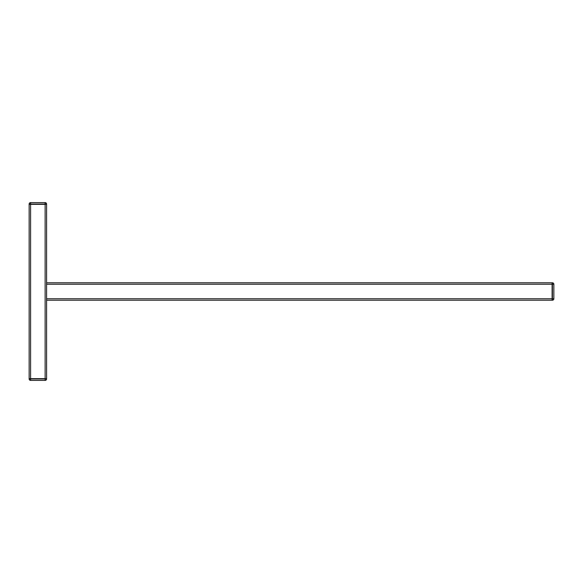 <?xml version="1.0" encoding="UTF-8"?>
<svg xmlns="http://www.w3.org/2000/svg" width="583" height="583" viewBox="0 0 583 583"><rect width="100%" height="100%" fill="white"/><g stroke="black" fill="none" stroke-linecap="round" stroke-linejoin="round"><path stroke-width="0.87" d="M30.6 202.6L30.6 204.05L45.131 204.05L45.131 202.6L30.6 202.6A1.45 1.45 0 0 0 29.15 204.05L30.6 204.341L29.15 204.341L29.15 378.659L46.582 378.659L29.15 378.95A1.45 1.45 0 0 0 30.6 380.4L45.131 380.4L45.131 378.95L30.6 378.95L30.6 380.4M45.131 202.6A1.45 1.45 0 0 1 46.582 204.05L30.6 204.341L46.582 204.341L46.582 378.95A1.45 1.45 0 0 1 45.131 380.4M552.108 298.766L552.4 300.216A1.45 1.45 0 0 0 553.85 298.766L553.85 284.234L552.4 284.234L552.4 298.766L553.85 298.766A1.45 1.45 0 0 1 552.4 300.216L552.108 284.234L552.108 298.766L46.582 298.766L46.582 300.216L552.108 300.216L552.108 298.766M46.582 282.784L552.108 282.784L552.108 284.234L552.4 282.784A1.45 1.45 0 0 1 553.85 284.234A1.45 1.45 0 0 0 552.4 282.784L552.4 284.234L46.582 284.234M29.15 204.05L30.6 204.05L30.6 378.95L29.15 378.95M46.582 378.95L45.131 378.95L45.131 204.05L46.582 204.05"/></g></svg>
